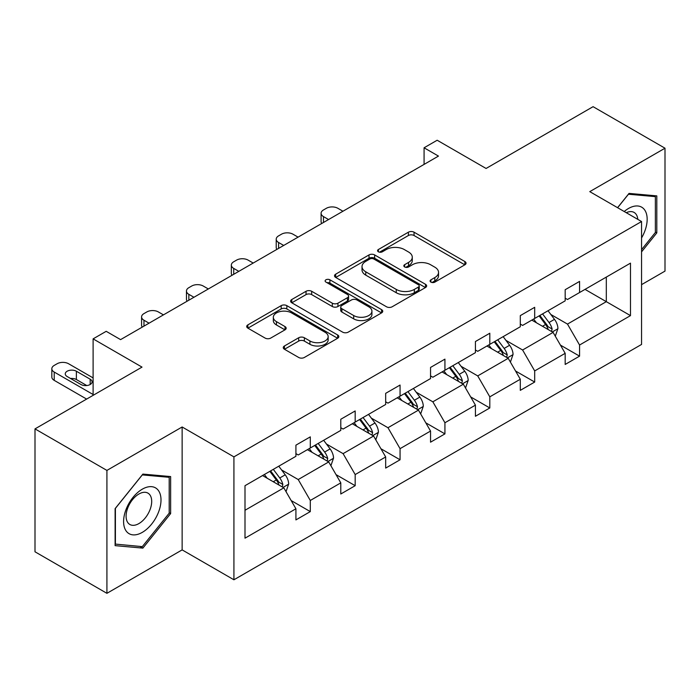 <?xml version="1.0" encoding="UTF-8"?>
<svg xmlns="http://www.w3.org/2000/svg" width="700" height="700" viewBox="0 0 700 700"><rect width="100%" height="100%" fill="white"/><g stroke="black" fill="none" stroke-linecap="round" stroke-linejoin="round"><path stroke-width="1.05" d="M430.92 282.118A2.791 1.61 0 0 0 434.866 282.118L464.87 264.801A3.99 2.301 0 0 0 466.043 263.165A3.99 2.301 0 0 0 464.87 261.537L414.041 232.19A3.99 2.301 0 0 0 408.398 232.19L378.394 249.515A2.791 1.61 0 0 0 377.58 250.652A2.791 1.61 0 0 0 378.394 251.799A2.791 1.61 0 0 0 382.349 251.799L386.234 249.55A12.775 7.376 0 0 1 404.303 249.55L408.537 252A12.775 7.376 0 0 1 412.283 257.215A12.775 7.376 0 0 1 408.537 262.43L404.652 264.679A2.791 1.61 0 0 0 403.839 265.816A2.791 1.61 0 0 0 404.652 266.954A2.791 1.61 0 0 0 408.608 266.954L412.493 264.714A12.775 7.376 0 0 1 430.561 264.714L434.796 267.164A12.775 7.376 0 0 1 438.541 272.379A12.775 7.376 0 0 1 434.796 277.594L430.92 279.834A2.791 1.61 0 0 0 430.098 280.98A2.791 1.61 0 0 0 430.92 282.118L430.92 279.834M641.559 284.646L665 271.11L665 148.207L593.084 106.68L486.071 168.464L437.168 140.236L424.078 147.787L424.078 164.395M106.916 593.32L182.14 549.885L182.14 426.983L106.916 470.409L106.916 593.32L35 551.793L35 428.89L142.013 367.106L93.109 338.87L93.109 395.342M106.916 470.409L35 428.89M284.436 345.984A3.99 2.301 0 0 0 283.273 347.611A3.99 2.301 0 0 0 284.436 349.248L298.699 357.473A3.99 2.301 0 0 0 304.342 357.473L337.662 338.24A3.99 2.301 0 0 0 338.835 336.613A3.99 2.301 0 0 0 337.662 334.976L286.834 305.637A3.99 2.301 0 0 0 281.19 305.637L247.87 324.87A3.99 2.301 0 0 0 246.697 326.498A3.99 2.301 0 0 0 247.87 328.134L265.099 338.074A3.99 2.301 0 0 0 270.743 338.074L285.005 329.84A3.99 2.301 0 0 0 286.169 328.213A3.99 2.301 0 0 0 285.005 326.585L276.465 321.65A10.684 6.169 0 0 1 273.332 317.293A10.684 6.169 0 0 1 279.93 311.596A10.684 6.169 0 0 1 291.567 312.926L325.027 332.246A10.684 6.169 0 0 1 328.16 336.613A10.684 6.169 0 0 1 321.562 342.309A10.684 6.169 0 0 1 309.925 340.97L304.342 337.75A3.99 2.301 0 0 0 298.699 337.75L284.436 345.984L284.436 349.248M93.109 338.87L106.199 331.319L120.584 339.623L438.463 156.091L424.078 147.787M182.14 426.983L233.922 456.873L641.559 221.532L641.559 344.435L233.922 579.784L233.922 456.873M665 148.207L589.776 191.634L641.559 221.532M386.514 306.775A3.99 2.301 0 0 0 392.158 306.775L425.477 287.543A3.99 2.301 0 0 0 426.65 285.906A3.99 2.301 0 0 0 425.477 284.279L374.658 254.931A3.99 2.301 0 0 0 369.005 254.931L335.685 274.172A3.99 2.301 0 0 0 334.521 275.8A3.99 2.301 0 0 0 335.685 277.428L386.514 306.775M327.066 282.721A2.791 1.61 0 0 1 329.901 283.115L329.901 279.799L381.57 309.627A3.99 2.301 0 0 1 382.743 311.255A3.99 2.301 0 0 1 381.57 312.891L348.25 332.124A3.99 2.301 0 0 1 342.606 332.124L291.777 302.785L291.777 299.521A3.99 2.301 0 0 0 290.614 301.149A3.99 2.301 0 0 0 291.777 302.785M291.777 299.521L306.04 291.287A3.99 2.301 0 0 1 311.684 291.287L332.299 303.188A3.99 2.301 0 0 0 337.942 303.188L347.41 297.727A3.99 2.301 0 0 0 348.574 296.1A3.99 2.301 0 0 0 347.41 294.464L325.946 282.074A2.791 1.61 0 0 1 325.124 280.936A2.791 1.61 0 0 1 326.856 279.449A2.791 1.61 0 0 1 329.901 279.799M245 485.695L295.916 456.295L295.916 445.165L310.301 436.861L310.301 447.991L340.795 430.386L340.795 419.256L355.18 410.953L355.18 422.082L385.674 404.477L385.674 393.348L400.059 385.044L400.059 396.174L430.544 378.569L430.544 367.439L444.929 359.135L444.929 370.265L475.423 352.66L475.423 341.53L489.808 333.226L489.808 344.356L520.301 326.751L520.301 315.621L534.686 307.317L534.686 318.447L565.18 300.842L565.18 289.713L579.565 281.409L579.565 292.53L630.481 263.139L630.481 315.621L579.565 345.021L579.565 356.142L565.18 364.446L565.18 353.325L534.686 370.93L534.686 382.051L520.301 390.355L520.301 379.234L489.808 396.839L489.808 407.96L475.423 416.273L475.423 405.142L444.929 422.748L444.929 433.877L430.544 442.181L430.544 431.051L400.059 448.656L400.059 459.786L385.674 468.09L385.674 456.96L355.18 474.565L355.18 485.695L340.795 493.999L340.795 482.869L310.301 500.474L310.301 511.604L295.916 519.907L295.916 508.778L245 538.178L245 485.695M307.422 449.654L328.711 461.939L298.217 479.544L281.566 469.936M298.217 479.544L310.301 500.474M328.711 461.939L340.795 482.869M295.916 453.635L298.217 454.965L310.301 447.991M352.301 423.745L373.59 436.03L343.096 453.635L326.445 444.027M343.096 453.635L355.18 474.565M373.59 436.03L385.674 456.96M340.795 427.726L343.096 429.056L355.18 422.082M397.18 397.836L418.469 410.121L387.975 427.726L371.324 418.119M387.975 427.726L400.059 448.656M418.469 410.121L430.544 431.051M385.674 401.817L387.975 403.148L400.059 396.174M442.05 371.928L463.339 384.213L432.845 401.817L416.203 392.21M432.845 401.817L444.929 422.748M463.339 384.213L475.423 405.142M430.544 375.909L432.845 377.239L444.929 370.265M486.929 346.01L508.218 358.304L477.724 375.909L461.073 366.293M477.724 375.909L489.808 396.839M508.218 358.304L520.301 379.234M475.423 350L477.724 351.33L489.808 344.356M531.808 320.101L553.096 332.395L522.602 350L505.951 340.384M522.602 350L534.686 370.93M553.096 332.395L565.18 353.325M520.301 324.091L522.602 325.421L534.686 318.447M585.025 289.38L606.314 301.665L567.481 324.091L550.83 314.475M567.481 324.091L579.565 345.021M630.481 315.621L606.314 301.665L606.314 277.086L630.481 263.139M182.14 549.885L233.922 579.784M565.18 298.183L567.481 299.512L579.565 292.53M245 510.274L283.832 487.847L262.544 475.562M283.832 487.847L295.916 508.778M560.429 345.1L579.565 356.142M515.559 371.009L534.686 382.051M470.68 396.918L489.808 407.96M425.801 422.826L444.929 433.877M380.922 448.735L400.059 459.786M336.053 474.644L355.18 485.695M291.174 500.561L310.301 511.604M641.559 251.869L656.801 232.899L656.801 195.886L629.038 193.401L617.566 207.681M170.634 513.581L170.634 476.569L142.879 474.093L115.115 508.62L115.115 545.641L142.879 548.117L170.634 513.581L169.199 512.75M432.031 282.511L434.796 280.919A12.775 7.376 0 0 0 438.541 275.704L438.541 272.379M412.283 257.215L412.283 260.54A12.775 7.376 0 0 1 408.537 265.755L405.773 267.348M464.817 264.828L414.041 235.515A3.99 2.301 0 0 0 408.398 235.515L379.514 252.193M425.425 287.569L374.658 258.256A3.99 2.301 0 0 0 369.005 258.256L335.738 277.463M418.425 287.053A2.791 1.61 0 0 0 419.239 285.906A2.791 1.61 0 0 0 418.425 284.769L373.809 259.009A2.791 1.61 0 0 0 369.854 259.009L365.759 261.371A12.775 7.376 0 0 0 362.014 266.586A12.775 7.376 0 0 0 365.759 271.81L396.252 289.415A12.775 7.376 0 0 0 414.33 289.415L418.425 287.053L418.425 290.369A2.791 1.61 0 0 0 419.239 289.231L419.239 285.906M362.014 266.586L362.014 269.911A12.775 7.376 0 0 0 365.759 275.126L365.759 271.81M418.425 290.369L414.33 292.731A12.775 7.376 0 0 1 396.252 292.731L365.759 275.126M291.83 302.811L306.04 294.613L306.04 291.287M348.574 296.1L348.574 299.416A3.99 2.301 0 0 1 347.41 301.053L337.942 306.512A3.99 2.301 0 0 1 332.299 306.512L311.684 294.613A3.99 2.301 0 0 0 306.04 294.613M329.901 283.115L381.517 312.918M353.692 315.543A10.684 6.169 0 0 0 365.33 316.873A10.684 6.169 0 0 0 371.928 311.176A10.684 6.169 0 0 0 368.795 306.819L357.009 300.011A3.99 2.301 0 0 0 351.356 300.011L341.898 305.471A3.99 2.301 0 0 0 340.734 307.099A3.99 2.301 0 0 0 341.898 308.735L353.692 315.543L353.692 318.859A10.684 6.169 0 0 0 365.33 320.197A10.684 6.169 0 0 0 371.928 314.501L371.928 311.176M340.734 307.099L340.734 310.424A3.99 2.301 0 0 0 341.898 312.051L341.898 308.735M353.692 318.859L341.898 312.051M328.16 336.613L328.16 339.929A10.684 6.169 0 0 1 321.562 345.625A10.684 6.169 0 0 1 309.925 344.295L304.342 341.075A3.99 2.301 0 0 0 298.699 341.075L284.489 349.274M273.332 317.293L273.332 320.609A10.684 6.169 0 0 0 276.465 324.975L276.465 321.65M284.953 329.875L276.465 324.975M337.61 338.266L286.834 308.954A3.99 2.301 0 0 0 281.19 308.954L247.922 328.16M655.366 232.068L656.801 232.899M139.947 546.42L142.879 548.117M555.284 336.184L557.926 328.545A10.78 6.221 -120 0 0 554.488 319.358L548.03 310.739M328.571 219.537L323.479 216.597A8.138 4.699 -0 0 1 321.09 213.281A8.138 4.699 -0 0 1 323.479 209.956L326.358 208.294A8.138 4.699 -0 0 1 337.864 208.294L342.947 211.234M536.445 322.779L533.645 319.043M321.773 223.466A8.138 4.699 180 0 1 321.09 221.585L321.09 213.281M551.504 331.476L552.108 329A10.78 6.221 -120 0 0 549.019 322.516L542.561 313.898M539.866 315.455L546.971 324.94A5.495 3.167 60 0 1 547.969 326.611L552.108 329M539.114 315.892L545.571 324.511A10.78 6.221 60 0 1 548.258 329.604M510.405 362.092L513.048 354.454A10.78 6.221 -120 0 0 509.609 345.266L503.151 336.648M283.692 245.446L278.6 242.506A8.138 4.699 -0 0 1 276.22 239.19A8.138 4.699 -0 0 1 278.6 235.865L281.479 234.203A8.138 4.699 -0 0 1 292.985 234.203L298.078 237.142M491.566 348.688L488.766 344.951M276.894 249.375A8.138 4.699 180 0 1 276.22 247.494L276.22 239.19M506.625 357.385L507.229 354.909A10.78 6.221 -120 0 0 504.149 348.425L497.683 339.806M494.988 341.364L502.093 350.849A5.495 3.167 60 0 1 503.09 352.52L507.229 354.909M494.235 341.801L500.692 350.42A10.78 6.221 60 0 1 503.379 355.512M465.526 388.001L468.177 380.363A10.78 6.221 -120 0 0 464.73 371.184L458.273 362.556M238.814 271.355L233.721 268.415A8.138 4.699 -0 0 1 231.341 265.099A8.138 4.699 -0 0 1 233.721 261.774L236.6 260.111A8.138 4.699 -0 0 1 248.106 260.111L253.199 263.051M446.696 374.605L443.887 370.86M232.024 275.284A8.138 4.699 180 0 1 231.341 273.402L231.341 265.099M461.755 383.294L462.35 380.817A10.78 6.221 -120 0 0 459.27 374.334L452.812 365.715M450.109 367.273L457.214 376.757A5.495 3.167 60 0 1 458.211 378.429L462.35 380.817M449.356 367.71L455.814 376.329A10.78 6.221 60 0 1 458.5 381.421M641.559 237.947A26.442 15.269 120 0 0 644.656 231.534A26.442 15.269 120 0 0 643.484 208.548A26.442 15.269 120 0 0 624.207 211.523M637.805 219.371A18.104 10.456 120 0 0 634.113 212.441A18.104 10.456 120 0 0 626.273 212.704M617.619 207.716L628.469 194.224L655.366 196.63L655.366 232.487L641.559 249.664M653.581 195.597L655.366 196.63M158.498 512.216A26.442 15.269 120 0 0 151.655 486.675A26.442 15.269 120 0 0 126.105 509.32A26.442 15.269 120 0 0 132.956 534.87A26.442 15.269 120 0 0 158.498 512.216M149.984 509.793A18.104 10.456 120 0 0 147.945 493.124A18.104 10.456 120 0 0 127.811 507.815A18.104 10.456 120 0 0 129.841 524.484A18.104 10.456 120 0 0 149.984 509.793M115.404 544.233L115.404 508.366L142.301 474.906L169.199 477.312L169.199 513.17L142.301 546.63L115.115 544.066M167.414 476.28L169.199 477.312M420.656 413.91L423.299 406.271A10.78 6.221 -120 0 0 419.86 397.092L413.402 388.465M193.935 297.264L188.843 294.332A8.138 4.699 -0 0 1 186.463 291.007A8.138 4.699 -0 0 1 188.843 287.683L191.721 286.02A8.138 4.699 -0 0 1 203.227 286.02L208.32 288.96M401.817 400.514L399.017 396.769M187.145 301.192A8.138 4.699 180 0 1 186.463 299.311L186.463 291.007M416.876 409.203L417.48 406.726A10.78 6.221 -120 0 0 414.391 400.243L407.934 391.624M405.23 393.181L412.344 402.675A5.495 3.167 60 0 1 413.341 404.338L417.48 406.726M404.477 393.619L410.935 402.238A10.78 6.221 60 0 1 413.621 407.33M375.777 439.819L378.42 432.18A10.78 6.221 -120 0 0 374.981 423.001L368.524 414.374M149.056 323.181L143.972 320.241A8.138 4.699 -0 0 1 141.584 316.916A8.138 4.699 -0 0 1 143.972 313.591L146.843 311.938A8.138 4.699 -0 0 1 158.357 311.938L163.441 314.869M356.939 426.422L354.139 422.678M142.266 327.101A8.138 4.699 180 0 1 141.584 325.22L141.584 316.916M371.998 435.111L372.601 432.635A10.78 6.221 -120 0 0 369.512 426.151L363.055 417.533M360.351 419.09L367.465 428.584A5.495 3.167 60 0 1 368.463 430.246L372.601 432.635M359.608 419.527L366.065 428.146A10.78 6.221 60 0 1 368.751 433.239M330.899 465.727L333.541 458.089A10.78 6.221 -120 0 0 330.102 448.91L323.645 440.283M312.06 452.331L309.26 448.586M327.119 461.02L327.723 458.544A10.78 6.221 -120 0 0 324.634 452.06L318.176 443.441M315.481 444.999L322.586 454.492A5.495 3.167 60 0 1 323.584 456.155L327.723 458.544M314.729 445.436L321.186 454.055A10.78 6.221 60 0 1 323.873 459.148M286.02 491.636L288.671 483.998A10.78 6.221 -120 0 0 285.224 474.819L278.766 466.191M93.109 394.511L54.215 372.059A8.138 4.699 -0 0 1 51.835 368.734A8.138 4.699 -0 0 1 54.215 365.418L57.094 363.755A8.138 4.699 -0 0 1 68.6 363.755L93.109 377.904M267.181 478.24L264.381 474.504M86.634 399.079L54.215 380.363A8.138 4.699 180 0 1 51.835 377.037L51.835 368.734M86.791 385.551L76.37 379.531A6.51 3.754 -0 0 0 70.551 378.499M282.24 486.929L282.844 484.461A10.78 6.221 -120 0 0 279.764 477.969L273.306 469.35M270.602 470.907L277.707 480.401A5.495 3.167 60 0 1 278.705 482.064L282.844 484.461M269.85 471.345L276.308 479.964A10.78 6.221 60 0 1 278.994 485.056M67.165 376.539L80.973 384.51A6.51 3.754 -0 0 0 88.06 385.324A6.51 3.754 -0 0 0 92.085 381.859A6.51 3.754 -0 0 0 90.178 379.199L76.37 371.227A6.51 3.754 -0 0 0 69.274 370.414A6.51 3.754 -0 0 0 65.257 373.887A6.51 3.754 -0 0 0 67.165 376.539M434.796 280.919L434.796 277.594M404.652 266.954L404.652 264.679M408.537 265.755L408.537 262.43M378.394 251.799L378.394 249.515M408.398 235.515L408.398 232.19M414.041 235.515L414.041 232.19M464.87 264.801L464.87 261.537M335.685 277.428L335.685 274.172M369.005 258.256L369.005 254.931M374.658 258.256L374.658 254.931M425.477 287.543L425.477 284.279M396.252 292.731L396.252 289.415M414.33 292.731L414.33 289.415M311.684 294.613L311.684 291.287M332.299 306.512L332.299 303.188M337.942 306.512L337.942 303.188M347.41 301.053L347.41 297.727M381.57 312.891L381.57 309.627M298.699 341.075L298.699 337.75M304.342 341.075L304.342 337.75M309.925 344.295L309.925 340.97M285.005 329.84L285.005 326.585M247.87 328.134L247.87 324.87M281.19 308.954L281.19 305.637M286.834 308.954L286.834 305.637M337.662 338.24L337.662 334.976M323.479 216.597L323.479 222.477M552.317 331.949L557.856 328.746M549.019 322.516L554.488 319.358M542.5 326.279L545.571 324.511M278.6 242.506L278.6 248.386M507.439 357.858L512.977 354.655M504.149 348.425L509.609 345.266M497.63 352.188L500.692 350.42M233.721 268.415L233.721 274.295M462.569 383.766L468.108 380.572M459.27 374.334L464.73 371.184M452.751 378.096L455.814 376.329M188.843 294.332L188.843 300.204M417.69 409.675L423.229 406.481M414.391 400.243L419.86 397.092M407.873 404.005L410.935 402.238M143.972 320.241L143.972 326.113M372.811 435.584L378.35 432.39M369.512 426.151L374.981 423.001M362.994 429.914L366.065 428.146M327.933 461.492L333.471 458.299M324.634 452.06L330.102 448.91M318.124 455.823L321.186 454.055M54.215 372.059L54.215 380.363M283.062 487.401L288.592 484.207M279.764 477.969L285.224 474.819M273.245 481.74L276.308 479.964M76.37 379.531L76.37 371.227M90.178 384.51L90.178 379.199"/></g></svg>
